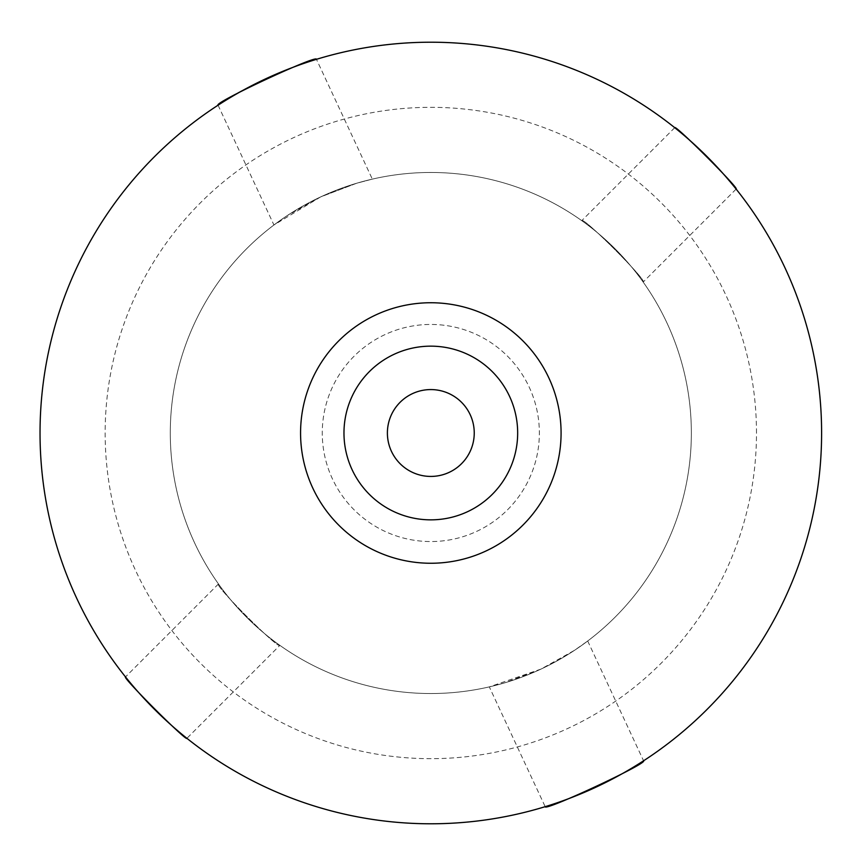 <?xml version="1.0" encoding="UTF-8"?>
<svg xmlns="http://www.w3.org/2000/svg" width="866" height="866" viewBox="0 0 866 866"><rect width="100%" height="100%" fill="white"/><g stroke="black" fill="none" stroke-linecap="round" stroke-linejoin="round"><path stroke-width="0.65" stroke-dasharray="4.33 3.25" d="M372.326 179.121L356.695 183.235L320.734 196.874L287.122 215.677L273.937 224.998L320.691 196.896L356.673 183.246L372.326 179.121L316.458 59.321C318.526 55.965 236.18 89.858 221.577 102.946M821.607 433A390.793 390.793 0 0 0 235.422 94.567A390.793 390.793 0 0 0 235.422 771.433A390.793 390.793 0 0 0 821.607 433M587.7 641.002L643.568 760.803C648.342 763.13 543.902 811.832 545.179 806.679L489.312 686.879L540.904 669.126L574.483 650.334L587.7 641.002L574.494 650.323L540.936 669.115L504.932 682.765L489.312 686.879M218.47 583.944L125.494 676.92C121.738 676.887 186.915 742.065 186.904 738.33L279.88 645.343C279.014 650.074 213.783 584.875 218.47 583.944C213.772 584.853 278.96 650.041 279.88 645.343M643.167 282.056C647.898 281.19 582.688 215.959 581.757 220.657C582.666 215.948 647.855 281.136 643.167 282.056L736.143 189.08L718.769 168.794M674.733 127.67L581.757 220.657M756.483 433A325.659 325.659 0 0 0 267.984 150.965A325.659 325.659 0 0 0 267.984 715.035A325.659 325.659 0 0 0 756.483 433M492.224 494.41A86.838 86.838 0 0 0 453.297 349.117A86.838 86.838 0 0 0 346.93 455.473A86.838 86.838 0 0 0 492.224 494.41M387.394 433A43.419 43.419 0 0 1 447.43 392.883A43.419 43.419 0 0 1 461.524 463.7A43.419 43.419 0 0 1 387.394 433M507.573 509.76A108.553 108.553 0 0 0 458.915 328.149A108.553 108.553 0 0 0 325.962 461.091A108.553 108.553 0 0 0 507.573 509.76A108.553 108.553 0 0 0 458.915 328.149A108.553 108.553 0 0 0 325.962 461.091A108.553 108.553 0 0 0 507.573 509.76M615.044 617.22A260.525 260.525 0 0 1 179.165 500.429A260.525 260.525 0 0 1 498.242 181.351A260.525 260.525 0 0 1 615.044 617.22A260.525 260.525 0 0 0 498.242 181.351A260.525 260.525 0 0 0 179.165 500.429A260.525 260.525 0 0 0 615.044 617.22M218.07 105.197L273.937 224.998"/><path stroke-width="1.3" d="M316.458 59.321C317.746 54.168 213.307 102.87 218.07 105.197L221.577 102.946M545.179 806.679C543.837 811.843 648.309 763.152 643.568 760.803M186.904 738.33C186.969 742.097 121.77 676.941 125.494 676.92M718.769 168.794C694.684 144.514 680.005 130.809 674.733 127.67C674.701 123.925 739.878 189.102 736.143 189.08M821.607 433A390.793 390.793 0 0 0 235.422 94.567A390.793 390.793 0 0 0 235.422 771.433A390.793 390.793 0 0 0 821.607 433A390.793 390.793 0 0 0 235.422 94.567A390.793 390.793 0 0 0 235.422 771.433A390.793 390.793 0 0 0 821.607 433M492.224 494.41A86.838 86.838 0 0 1 346.93 455.473A86.838 86.838 0 0 1 453.297 349.117A86.838 86.838 0 0 1 492.224 494.41M387.394 433A43.419 43.419 0 0 1 452.528 395.394A43.419 43.419 0 0 1 452.528 470.606A43.419 43.419 0 0 1 387.394 433M561.081 433A130.268 130.268 0 0 0 365.69 320.193A130.268 130.268 0 0 0 365.69 545.807A130.268 130.268 0 0 0 561.081 433"/></g></svg>
